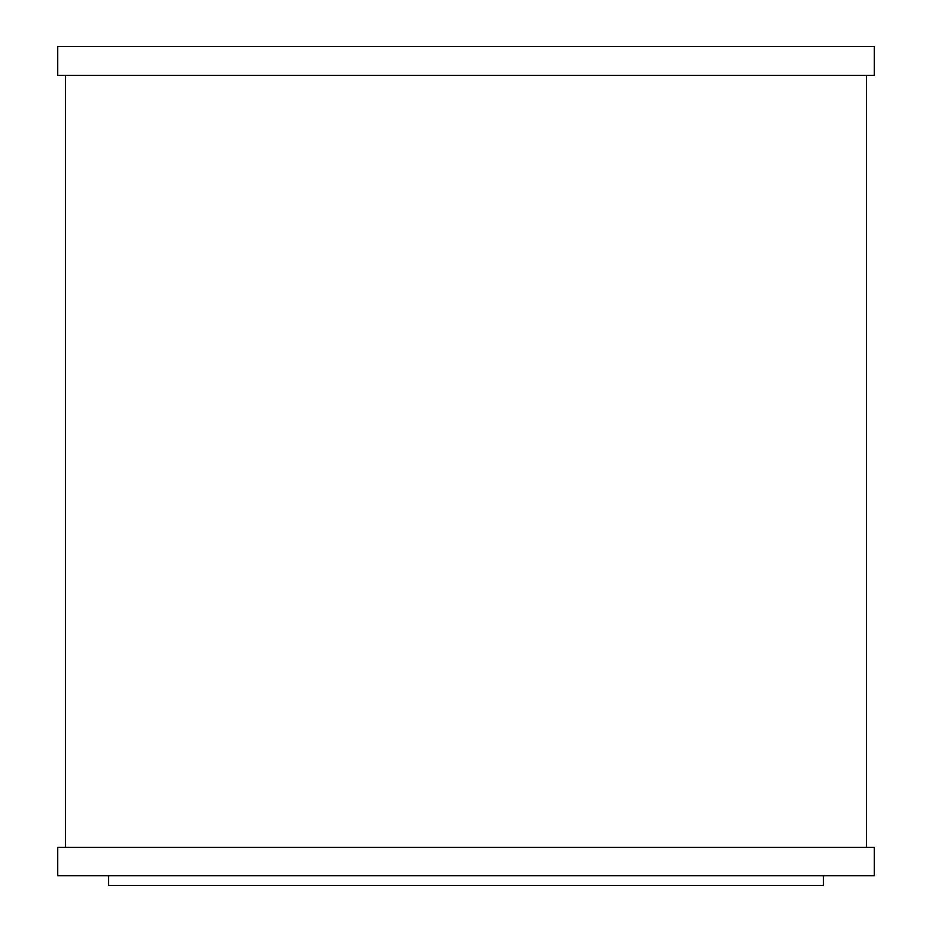 <?xml version="1.0" encoding="UTF-8"?>
<svg xmlns="http://www.w3.org/2000/svg" width="932" height="932" viewBox="0 0 932 932"><rect width="100%" height="100%" fill="white"/><g stroke="black" fill="none" stroke-linecap="round" stroke-linejoin="round"><path stroke-width="1.4" d="M108.555 875.87L108.555 885.4L823.445 885.4L823.445 875.87M57.563 75.201L874.437 75.201L874.437 46.6L57.563 46.6L57.563 75.201M866.341 847.27L866.341 75.201M65.659 847.27L65.659 75.201M57.563 875.87L874.437 875.87L874.437 847.27L57.563 847.27L57.563 875.87"/></g></svg>

